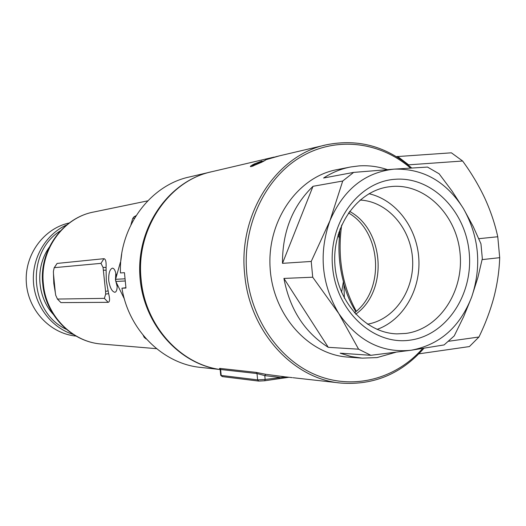 <?xml version="1.0" encoding="UTF-8"?>
<svg xmlns="http://www.w3.org/2000/svg" width="526" height="526" viewBox="0 0 526 526"><rect width="100%" height="100%" fill="white"/><g stroke="black" fill="none" stroke-linecap="round" stroke-linejoin="round"><path stroke-width="0.79" d="M355.859 311.635C350.895 303.923 346.923 294.902 343.958 284.579L343.412 281.581C339.599 267.392 338.231 252.94 339.316 238.239L340.033 229.027M341.683 225.016C337.278 256.721 342.15 285.467 356.286 311.26M264.802 380.745L279.017 378.687L279.464 377.372L264.788 375.617L265.676 374.295L284.724 376.794M219.743 368.378L220.618 369.495L220.164 369.535L219.52 368.588L220.433 368.923L219.743 368.378L256.103 372.369L257.017 373.552L220.618 369.495L221.19 375.439L257.622 379.871L257.017 373.552L264.788 375.617L265.157 379.443L285.789 376.912M344.366 298.216L343.958 284.579M339.296 235.254L338.856 232.367M338.133 234.688L339.316 238.239M343.412 281.581L341.578 292.403M255.136 163.737L252.368 165.519L253.361 165.466L265.42 160.213L261.843 162.172L251.474 166.551L250.369 166.591C250.304 166.15 251.638 165.256 254.367 163.902L261.968 160.989L255.136 163.737M277.281 156.347L267.464 159.148L278.806 155.992M325.167 145.097L279.654 155.788L265.558 159.838L268.444 158.53L274.118 157.083M291.029 377.497L286.197 376.958M285.381 376.866L292.259 377.635M293.081 377.727L339.467 382.908M256.103 372.369L265.676 374.295M288.965 377.267L279.431 378.621M220.71 375.235L220.164 369.535L201.188 367.464C163.33 364.196 128.692 330.486 121.947 288.189L125.957 288.051L124.458 272.678L120.461 272.948C118.712 227.258 150.186 184.968 189.866 176.874L209.795 172.193M396.348 156.636L451.387 152.816L462.63 161.015L408.649 164.835L408.768 165.48M397.61 156.432L408.649 164.835M478.805 238.686L497.767 236.753L499.7 257.674L482.125 259.614M448.606 341.269L478.962 337.002L469.402 346.568L418.86 353.834M478.962 337.002C485.301 323.944 490.265 310.754 493.868 297.42C497.313 284.079 499.259 270.831 499.7 257.674M462.63 161.015C471.296 172.876 478.634 185.165 484.65 197.868C490.515 210.617 494.887 223.583 497.767 236.753M397.531 156.446L396.532 156.748M408.373 164.842L407.992 164.848M253.407 165.953L253.361 165.466M60.398 230.875C25.662 252.02 29.278 312.424 66.283 329.283M73.37 334.49C51.548 327.757 34.854 306.027 33.434 281.87C31.961 257.707 45.953 234.142 66.815 224.858M69.235 222.971C43.809 228.435 24.531 254.61 26.3 282.291C27.845 309.992 50.108 333.681 76 336.075M49.168 247.384C35.203 266.866 36.978 296.552 53.165 314.232M349.691 167.169L337.271 169.596C298.012 176.532 267.077 220.335 270.094 267.675C272.705 315.041 308.611 354.886 348.409 357.128L361.171 358.068M395.138 179.281C431.807 176.381 465.602 210.906 469.212 252.677C473.341 294.396 446.6 335.226 410.214 340.131C373.907 345.681 336.522 311.714 332.59 267.28C328.106 222.912 358.43 181.529 395.138 179.281M405.954 333.425C439.263 329.039 463.866 291.706 460.079 253.486C456.765 215.219 425.712 183.692 392.172 186.447L388.273 186.901C357.2 191.313 332.425 226.088 334.845 263.815C336.916 301.562 365.629 333.168 397.012 333.872L405.954 333.425M368.963 193.732C395.973 199.762 417.046 227.758 418.834 258.825C420.754 289.879 403.172 320.189 377.07 329.394M360.014 200.058C387.412 201.267 410.885 228.205 412.581 259.2C414.587 290.168 394.493 319.716 367.431 324.18M348.462 212.899C381.718 231.881 385.19 290.004 354.432 312.812M387.419 169.635C378.148 166.505 368.673 165.263 358.988 165.9L350.789 166.952C341.183 168.767 332.116 172.456 323.589 178.018L353.636 172.396L342.722 181.023L313.009 186.303C292.541 206.113 282.363 231.795 282.482 263.335L311.221 261.448L312.72 277.215L283.922 278.418C289.76 309.321 304.547 332.294 328.277 347.324L358.6 349.192L370.876 355.306L340.171 353.189L351.052 356.529L362.151 358.14L377.043 357.581L395.611 352.328M353.636 172.396L394.184 169.135L427.493 167.071L439.118 173.79L452.012 191.01L463.491 208.671C479.14 236.759 481.875 266.195 471.69 296.98C459.888 327.1 439.71 344.852 411.161 350.231C382.007 353.314 357.877 341.078 338.777 313.516C321.452 284.119 318.526 253.151 329.986 220.611C343.557 189.465 364.959 172.304 394.184 169.135C423.246 168.379 446.35 181.562 463.491 208.671L473.124 226.377L480.955 243.814L482.329 258.595L477.884 277.511L471.69 296.98L463.708 316.56L454.221 335.923L444.089 344.931L411.161 350.231L370.876 355.306M342.722 181.023L329.986 220.611L311.221 261.448M313.009 186.303L282.482 263.335M312.72 277.215L338.777 313.516L358.6 349.192M283.922 278.418L328.277 347.324M116.437 276.295C115.602 271.048 114.28 268.332 112.472 268.155L112.446 268.155C109.763 269.148 108.514 273.27 108.704 280.522C109.934 287.729 111.972 291.647 114.826 292.278L114.924 292.272C116.575 291.845 117.331 289.155 117.186 284.191M124.787 278.813L115.588 279.313L115.799 281.456L124.386 298.965M134.544 218.112L132.723 218.435L133.985 216.817L135.498 216.548M117.166 286.565L115.47 279.825L115.792 273.158M55.361 292.956L53.803 283.435L53.481 273.698M54.303 267.602L57.097 263.427L103.931 258.693C105.647 258.93 106.364 261.849 106.074 267.458L106.285 280.654L108.632 293.626C109.993 299.024 109.849 301.924 108.192 302.325L60.944 302.614L57.505 299.116M121.697 254.051L120.895 260.475M146.333 338.994L144.302 337.521L143.203 335.358M115.588 279.313L120.408 262.198M130.954 224.72L132.723 218.435M133.985 216.817L136.03 215.699M124.991 280.996L115.799 281.456M144.302 337.521L145.064 337.567M146.221 338.869L145.847 338.843M124.011 297.611L123.82 297.236M106.074 267.458L103.05 267.418L105.568 291.319L105.66 294.126L104.378 298.367L57.465 299.057L55.736 295.323L55.342 292.824L53.494 274.013L53.396 271.501L54.191 267.681L100.959 263.355L103.05 267.418M105.95 270.186L103.51 270.213M107.975 290.977L105.568 291.319M108.632 293.626L105.66 294.126M220.631 369.62C178.321 364.347 141.941 322.583 139.791 274.204C137.299 225.832 169.504 180.99 211.084 171.89M125.905 287.742L121.947 288.189M212.373 171.588C168.905 180.28 135.452 229.343 141.139 279.556C145.012 325.305 180.096 364.156 220.157 369.515C180.004 364.143 144.92 325.272 141.053 279.556C135.366 229.389 168.813 180.313 212.373 171.588L272.343 157.504M423.89 348.337C401.397 373.822 373.795 385.407 341.078 383.086C293.212 379.246 249.409 331.518 244.675 274.224C237.91 213.497 276.847 154.559 326.916 144.689C358.331 138.614 386.584 146.373 411.667 167.965M264.716 380.771L258.72 381.087L257.622 379.871L265.157 379.443L264.716 380.771L258.72 381.087L222.235 376.59L220.716 375.294L222.511 376.583M410.444 168.037C379.384 141.165 334.911 136.037 299.57 157.695C264.282 179.313 242.256 226.693 246.819 274.039C251.224 320.071 280.141 360.816 317.277 375.505C354.471 390.187 396.163 378.588 422.588 348.541M349.547 211.373C384.637 230.158 388.3 291.365 355.694 314.193M101.912 344.057C71.884 342.229 45.394 315.515 42.77 283.994C38.891 250.652 62.633 217.56 94.062 211.952C63.238 217.376 39.489 250.383 43.375 283.987C46.038 315.731 72.476 342.321 101.912 344.057L156.551 348.685M100.959 263.355L103.931 258.693M54.375 267.616L57.097 263.427M108.192 302.325L104.378 298.367M60.944 302.614L57.465 299.057M289.293 377.3L286.999 377.043M289.004 377.267L279.043 378.687M279.017 378.687L264.749 380.765M263.368 161.436L263.335 161.088M252.447 166.282L252.368 165.519M388.273 186.901L387.649 187M397.012 333.872L396.479 333.852M94.062 211.952L147.707 200.853M54.198 267.675L54.816 267.293M58.077 299.347L57.308 299.031"/></g></svg>
